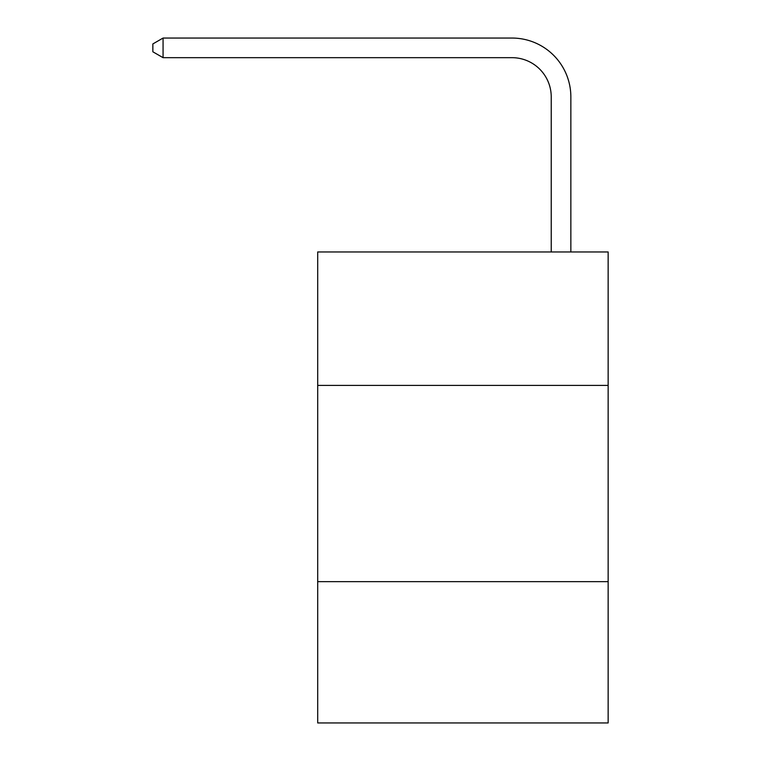 <?xml version="1.0" encoding="UTF-8"?>
<svg xmlns="http://www.w3.org/2000/svg" width="761" height="761" viewBox="0 0 761 761"><rect width="100%" height="100%" fill="white"/><g stroke="black" fill="none" stroke-linecap="round" stroke-linejoin="round"><path stroke-width="1.14" d="M608.144 385.408L608.144 251.958L317.698 251.958L317.698 385.408L608.144 385.408L608.144 722.95L317.698 722.95L317.698 385.408M608.144 581.651L317.698 581.651M551.23 251.958L551.23 96.923A39.249 39.249 0 0 0 511.982 57.674L163.063 57.674L152.856 51.786L152.856 43.938L163.063 38.05L511.982 38.05A58.873 58.873 0 0 1 570.855 96.923L570.855 251.958M551.23 96.923A39.249 39.249 0 0 0 511.982 57.674A39.249 39.249 0 0 1 551.23 96.923A39.249 39.249 0 0 0 511.982 57.674A39.249 39.249 0 0 1 551.23 96.923A39.249 39.249 0 0 0 511.982 57.674A39.249 39.249 0 0 1 551.23 96.923A39.249 39.249 0 0 0 511.982 57.674A39.249 39.249 0 0 1 551.23 96.923A39.249 39.249 0 0 0 511.982 57.674A39.249 39.249 0 0 1 551.23 96.923A39.249 39.249 0 0 0 511.982 57.674A39.249 39.249 0 0 1 551.23 96.923A39.249 39.249 0 0 0 511.982 57.674A39.249 39.249 0 0 1 551.23 96.923A39.249 39.249 0 0 0 511.982 57.674A39.249 39.249 0 0 1 551.23 96.923A39.249 39.249 0 0 0 511.982 57.674A39.249 39.249 0 0 1 551.23 96.923A39.249 39.249 0 0 0 511.982 57.674A39.249 39.249 0 0 1 551.23 96.923A39.249 39.249 0 0 0 511.982 57.674A39.249 39.249 0 0 1 551.23 96.923A39.249 39.249 0 0 0 511.982 57.674A39.249 39.249 0 0 1 551.23 96.923A39.249 39.249 0 0 0 511.982 57.674A39.249 39.249 0 0 1 551.23 96.923A39.249 39.249 0 0 0 511.982 57.674A39.249 39.249 0 0 1 551.23 96.923A39.249 39.249 0 0 0 511.982 57.674A39.249 39.249 0 0 1 551.23 96.923A39.249 39.249 0 0 0 511.982 57.674A39.249 39.249 0 0 1 551.23 96.923A39.249 39.249 0 0 0 511.982 57.674A39.249 39.249 0 0 1 551.23 96.923A39.249 39.249 0 0 0 511.982 57.674A39.249 39.249 0 0 1 551.23 96.923A39.249 39.249 0 0 0 511.982 57.674M163.063 57.674L163.063 38.05L511.982 38.05"/></g></svg>
